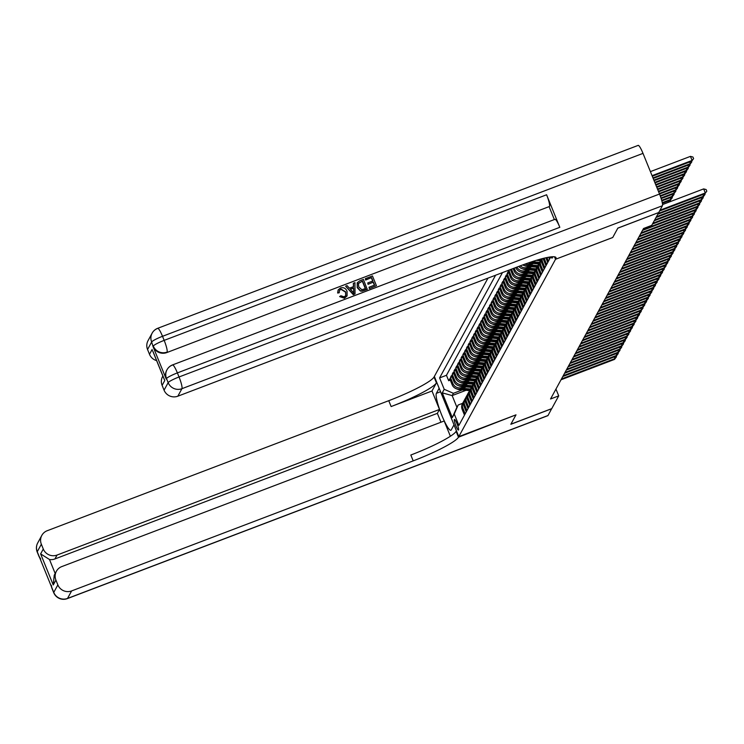 <?xml version="1.0" encoding="UTF-8"?>
<svg xmlns="http://www.w3.org/2000/svg" width="744" height="744" viewBox="0 0 744 744"><rect width="100%" height="100%" fill="white"/><g stroke="black" fill="none" stroke-linecap="round" stroke-linejoin="round"><path stroke-width="1.12" d="M458.564 429.948A5.673 0.911 -110.8 0 0 457.16 424.061A5.673 0.911 -110.8 0 0 454.435 419.449A5.673 0.911 -110.8 0 0 454.333 419.542A5.673 0.911 -110.8 0 0 455.737 425.428A5.673 0.911 -110.8 0 0 458.471 430.041A5.673 0.911 -110.8 0 0 458.564 429.948M487.98 278.117L434.357 376.436L458.797 436.616L555.833 258.717A44.287 5.933 157.9 0 0 556.01 257.61A44.287 5.933 157.9 0 0 519.405 266.157L177.835 396.199A10.63 10.397 -151.4 0 1 164.061 390.172L168.163 382.658L166.517 378.584L166.247 379.077A10.63 10.397 -151.4 0 1 166.721 370.252L166.991 369.768A10.63 10.397 28.6 0 0 166.517 378.584A10.63 1.423 157.9 0 1 177.379 372.902L179.034 376.976L659.519 194.035A10.63 1.702 69.2 0 1 662.42 205.744L658.719 212.533L617.855 228.092L612.731 237.494L555.526 259.275L554.503 256.81L555.526 259.275L612.712 237.522L617.808 228.185L658.635 212.57M509.008 270.109L510.496 269.709M524.641 279.725L519.777 281.576A7.087 6.929 28.6 0 1 510.598 277.558L508.189 271.625L507.12 273.569L508.729 272.964M522.874 282.971L518.001 284.822A7.087 6.929 28.6 0 1 508.822 280.804L506.413 274.871L505.353 276.824L506.962 276.21M521.107 286.217L516.234 288.077A7.087 6.929 28.6 0 1 507.055 284.059L504.646 278.117L503.576 280.07L505.185 279.456M519.331 289.463L514.457 291.322A7.087 6.929 28.6 0 1 505.278 287.305L502.87 281.362L501.809 283.315L503.418 282.701M517.564 292.718L512.69 294.568A7.087 6.929 28.6 0 1 503.511 290.551L501.103 284.617L500.033 286.561L501.642 285.947M515.787 295.963L510.923 297.814A7.087 6.929 28.6 0 1 501.744 293.796L499.326 287.863L498.266 289.807L499.875 289.202M514.02 299.209L509.147 301.06A7.087 6.929 28.6 0 1 499.968 297.042L497.559 291.109L496.499 293.052L498.099 292.448M512.244 302.455L507.38 304.315A7.087 6.929 28.6 0 1 498.201 300.297L495.783 294.354L494.723 296.307L496.332 295.694M510.477 305.7L505.604 307.56A7.087 6.929 28.6 0 1 496.425 303.543L494.016 297.6L492.956 299.553L494.555 298.939M508.701 308.955L503.837 310.806A7.087 6.929 28.6 0 1 494.658 306.788L492.24 300.855L491.18 302.799L492.788 302.185M506.934 312.201L502.061 314.052A7.087 6.929 28.6 0 1 492.881 310.034L490.473 304.101L489.413 306.044L491.012 305.44M505.157 315.447L500.294 317.297A7.087 6.929 28.6 0 1 491.114 313.28L488.706 307.346L487.636 309.29L489.245 308.686M503.39 318.692L498.517 320.552A7.087 6.929 28.6 0 1 489.338 316.535L486.929 310.592L485.869 312.545L487.469 311.931M501.614 321.938L496.75 323.798A7.087 6.929 28.6 0 1 487.571 319.781L485.162 313.838L484.093 315.791L485.702 315.177M499.847 325.193L494.974 327.044A7.087 6.929 28.6 0 1 485.795 323.026L483.386 317.093L482.326 319.037L483.935 318.423M498.071 328.439L493.207 330.289A7.087 6.929 28.6 0 1 484.028 326.272L481.619 320.339L480.55 322.282L482.159 321.678M496.304 331.685L491.431 333.535A7.087 6.929 28.6 0 1 482.251 329.518L479.843 323.584L478.783 325.528L480.392 324.923M494.537 334.93L489.664 336.79A7.087 6.929 28.6 0 1 480.485 332.773L478.076 326.83L477.006 328.783L478.615 328.169M492.761 338.176L487.897 340.036A7.087 6.929 28.6 0 1 478.708 336.018L476.3 330.076L475.239 332.029L476.848 331.415M490.994 341.431L486.12 343.282A7.087 6.929 28.6 0 1 476.941 339.264L474.533 333.331L473.472 335.274L475.072 334.661M489.217 344.677L484.353 346.527A7.087 6.929 28.6 0 1 475.174 342.51L472.756 336.576L471.696 338.52L473.305 337.916M487.45 347.922L482.577 349.773A7.087 6.929 28.6 0 1 473.398 345.755L470.989 339.822L469.929 341.766L471.529 341.161M485.674 351.168L480.81 353.028A7.087 6.929 28.6 0 1 471.631 349.01L469.213 343.068L468.153 345.021L469.762 344.407M483.907 354.414L479.034 356.274A7.087 6.929 28.6 0 1 469.855 352.256L467.446 346.313L466.386 348.266L467.985 347.653M482.131 357.669L477.267 359.519A7.087 6.929 28.6 0 1 468.088 355.502L465.67 349.568L464.609 351.512L466.218 350.898M480.364 360.914L475.49 362.765A7.087 6.929 28.6 0 1 466.311 358.748L463.903 352.814L462.842 354.758L464.442 354.144M478.587 364.16L473.723 366.011A7.087 6.929 28.6 0 1 464.544 361.993L462.136 356.06L461.066 358.004L462.675 357.399M476.82 367.406L471.947 369.266A7.087 6.929 28.6 0 1 462.768 365.248L460.359 359.306L459.299 361.259L460.899 360.645M475.044 370.652L470.18 372.512A7.087 6.929 28.6 0 1 461.001 368.494L458.592 362.551L457.523 364.504L459.132 363.89M473.277 373.907L468.404 375.757A7.087 6.929 28.6 0 1 459.225 371.74L456.816 365.797L455.756 367.75L457.365 367.136M471.51 377.152L466.637 379.003A7.087 6.929 28.6 0 1 457.458 374.985L455.049 369.052L453.98 370.996L455.588 370.382M469.734 380.398L464.861 382.249A7.087 6.929 28.6 0 1 455.681 378.231L453.273 372.298L452.213 374.241L453.821 373.637M467.967 383.644L463.094 385.494A7.087 6.929 28.6 0 1 453.914 381.477L451.506 375.543L450.436 377.496L452.045 376.882M658.663 212.635L651.707 225.376L643.541 228.492L550.541 398.989L558.716 395.873L555.954 389.066M550.96 256.875A5.496 0.883 -110.8 0 0 552.095 258.122A5.496 0.883 -110.8 0 0 552.188 258.029L552.569 257.312A5.496 0.883 -110.8 0 0 552.643 256.736M466.032 390.302L452.157 395.585L456.909 407.293L458.155 405.024L454.259 414.017L458.881 425.401L550.281 257.833L549.946 257.006M454.259 414.017L452.306 417.589L442.271 392.86L444.214 389.289L439.592 377.906L495.606 275.215M464.051 386.675L462.033 387.447A7.087 6.929 -151.4 0 1 452.854 383.43L450.436 377.496M466.19 386.889L461.327 388.749L462.033 387.447M465.818 383.43L463.8 384.202A7.087 6.929 -151.4 0 1 454.621 380.184L452.213 374.241M467.595 380.184L465.577 380.956A7.087 6.929 -151.4 0 1 456.398 376.938L453.98 370.996M469.362 376.938L467.344 377.701A7.087 6.929 -151.4 0 1 458.164 373.683L455.756 367.75M471.129 373.693L469.12 374.455A7.087 6.929 -151.4 0 1 459.941 370.438L457.523 364.504M472.905 370.438L470.887 371.209A7.087 6.929 -151.4 0 1 461.708 367.192L459.299 361.259M474.672 367.192L472.663 367.964A7.087 6.929 -151.4 0 1 463.475 363.946L461.066 358.004M476.448 363.946L474.43 364.718A7.087 6.929 -151.4 0 1 465.251 360.701L462.842 354.758M478.215 360.701L476.197 361.463A7.087 6.929 -151.4 0 1 467.018 357.446L464.609 351.512M479.992 357.455L477.974 358.217A7.087 6.929 -151.4 0 1 468.794 354.2L466.386 348.266M481.759 354.2L479.741 354.972A7.087 6.929 -151.4 0 1 470.561 350.954L468.153 345.021M483.535 350.954L481.517 351.726A7.087 6.929 -151.4 0 1 472.338 347.708L469.929 341.766M485.302 347.708L483.284 348.48A7.087 6.929 -151.4 0 1 474.105 344.463L471.696 338.52M487.078 344.463L485.06 345.225A7.087 6.929 -151.4 0 1 475.881 341.208L473.472 335.274M488.845 341.217L486.827 341.98A7.087 6.929 -151.4 0 1 477.648 337.962L475.239 332.029M490.621 337.962L488.603 338.734A7.087 6.929 -151.4 0 1 479.424 334.716L477.006 328.783M492.389 334.716L490.37 335.488A7.087 6.929 -151.4 0 1 481.191 331.471L478.783 325.528M494.165 331.471L492.147 332.243A7.087 6.929 -151.4 0 1 482.968 328.225L480.55 322.282M495.932 328.225L493.914 328.988A7.087 6.929 -151.4 0 1 484.735 324.97L482.326 319.037M497.699 324.979L495.69 325.742A7.087 6.929 -151.4 0 1 486.511 321.724L484.093 315.791M499.475 321.733L497.457 322.496A7.087 6.929 -151.4 0 1 488.278 318.478L485.869 312.545M501.242 318.478L499.224 319.25A7.087 6.929 -151.4 0 1 490.045 315.233L487.636 309.29M503.018 315.233L501 316.005A7.087 6.929 -151.4 0 1 491.821 311.987L489.413 306.044M504.785 311.987L502.767 312.759A7.087 6.929 -151.4 0 1 493.588 308.732L491.18 302.799M506.562 308.741L504.544 309.504A7.087 6.929 -151.4 0 1 495.365 305.486L492.956 299.553M508.329 305.496L506.311 306.258A7.087 6.929 -151.4 0 1 497.131 302.241L494.723 296.307M510.105 302.241L508.087 303.013A7.087 6.929 -151.4 0 1 498.908 298.995L496.499 293.052M511.872 298.995L509.854 299.767A7.087 6.929 -151.4 0 1 500.675 295.749L498.266 289.807M513.648 295.749L511.63 296.521A7.087 6.929 -151.4 0 1 502.451 292.504L500.033 286.561M515.415 292.504L513.397 293.266A7.087 6.929 -151.4 0 1 504.218 289.249L501.809 283.315M517.192 289.258L515.174 290.021A7.087 6.929 -151.4 0 1 505.994 286.003L503.576 280.07M518.959 286.003L516.941 286.775A7.087 6.929 -151.4 0 1 507.761 282.757L505.353 276.824M520.735 282.757L518.717 283.529A7.087 6.929 -151.4 0 1 509.538 279.512L507.12 273.569M522.502 279.512L520.484 280.283A7.087 6.929 -151.4 0 1 511.305 276.266L508.896 270.323M524.269 276.266L522.26 277.028A7.087 6.929 -151.4 0 1 513.081 273.011L511.509 269.161M526.417 276.48L521.544 278.33L522.26 277.028M526.045 273.02L524.027 273.783A7.087 6.929 -151.4 0 1 514.848 269.765L514.188 268.138M528.184 273.225L523.32 275.085L524.027 273.783M527.812 269.765L525.794 270.537A7.087 6.929 -151.4 0 1 516.894 267.115M529.961 269.979L525.087 271.839L525.794 270.537M529.589 266.519L527.57 267.291A7.087 6.929 -151.4 0 1 520.196 265.859M531.728 266.733L526.864 268.584L527.57 267.291M531.356 263.274L529.337 264.046A7.087 6.929 -151.4 0 1 524.725 264.185M533.504 263.488L528.631 265.338L529.337 264.046M502.47 272.602L446.456 375.292L448.669 380.742L450.278 380.128M461.327 388.749A7.087 6.929 28.6 0 1 452.147 384.732L449.729 378.789L448.669 380.742M510.44 269.57L512.365 274.313A7.087 6.929 28.6 0 0 521.544 278.33M513.118 268.547L514.141 271.067A7.087 6.929 28.6 0 0 523.32 275.085M515.797 267.533L515.908 267.821A7.087 6.929 28.6 0 0 525.087 271.839M550.216 257.945L549.844 257.024M548.681 257.21L549.509 259.247M548.449 261.191L546.961 257.536M545.826 257.787L547.742 262.493M546.673 264.436L544.376 258.773A7.087 6.929 -151.4 0 1 544.162 258.168M543.213 258.401A7.087 6.929 28.6 0 0 543.659 260.065L545.966 265.738M544.906 267.691L542.599 262.018A7.087 6.929 -151.4 0 1 542.125 258.68M541.641 258.8A7.087 6.929 28.6 0 0 541.892 263.311L544.199 268.984M543.129 270.937L540.832 265.264A7.087 6.929 -151.4 0 1 541.465 258.847M541.148 259.377L540.442 260.679A7.087 6.929 28.6 0 0 540.125 266.566L542.423 272.23M541.362 274.183L539.056 268.51A7.087 6.929 -151.4 0 1 539.986 261.702M539.372 262.632L538.665 263.925A7.087 6.929 28.6 0 0 538.349 269.812L540.656 275.485M539.586 277.428L537.289 271.755A7.087 6.929 -151.4 0 1 538.219 264.948M537.605 265.878L536.898 267.18A7.087 6.929 28.6 0 0 536.582 273.057L538.879 278.73M537.819 280.674L535.513 275.01A7.087 6.929 -151.4 0 1 536.443 268.193M535.829 269.123L535.122 270.425A7.087 6.929 28.6 0 0 534.806 276.303L537.112 281.976M536.043 283.929L533.746 278.256A7.087 6.929 -151.4 0 1 534.676 271.439M534.062 272.369L533.355 273.671A7.087 6.929 28.6 0 0 533.039 279.549L535.336 285.222M534.276 287.175L531.969 281.502A7.087 6.929 -151.4 0 1 532.899 274.685M532.286 275.615L531.579 276.917A7.087 6.929 28.6 0 0 531.263 282.804L533.569 288.467M532.509 290.42L530.202 284.747A7.087 6.929 -151.4 0 1 531.132 277.94M530.519 278.87L529.812 280.163A7.087 6.929 28.6 0 0 529.495 286.049L531.793 291.722M530.732 293.666L528.426 287.993A7.087 6.929 -151.4 0 1 529.356 281.186M528.742 282.116L528.035 283.418A7.087 6.929 28.6 0 0 527.719 289.295L530.026 294.968M528.965 296.912L526.659 291.248A7.087 6.929 -151.4 0 1 527.589 284.431M526.975 285.361L526.268 286.663A7.087 6.929 28.6 0 0 525.952 292.541L528.249 298.214M527.189 300.158L524.892 294.494A7.087 6.929 -151.4 0 1 525.813 287.677M525.208 288.607L524.492 289.909A7.087 6.929 28.6 0 0 524.176 295.787L526.482 301.459M525.422 303.413L523.116 297.74A7.087 6.929 -151.4 0 1 524.046 290.923M523.432 291.853L522.725 293.155A7.087 6.929 28.6 0 0 522.409 299.042L524.706 304.705M523.646 306.658L521.349 300.985A7.087 6.929 -151.4 0 1 522.269 294.178M521.665 295.108L520.949 296.4A7.087 6.929 28.6 0 0 520.633 302.287L522.939 307.96M521.879 309.904L519.572 304.231A7.087 6.929 -151.4 0 1 520.502 297.423M519.889 298.353L519.182 299.655A7.087 6.929 28.6 0 0 518.866 305.533L521.172 311.206M520.103 313.15L517.805 307.486A7.087 6.929 -151.4 0 1 518.726 300.669M518.122 301.599L517.406 302.901A7.087 6.929 28.6 0 0 517.089 308.779L519.396 314.452M518.336 316.395L516.029 310.732A7.087 6.929 -151.4 0 1 516.959 303.915M516.345 304.845L515.639 306.147A7.087 6.929 28.6 0 0 515.322 312.024L517.629 317.697M516.559 319.65L514.262 313.977A7.087 6.929 -151.4 0 1 515.183 307.16M514.578 308.09L513.871 309.392A7.087 6.929 28.6 0 0 513.555 315.279L515.852 320.943M514.792 322.896L512.486 317.223A7.087 6.929 -151.4 0 1 513.416 310.415M512.802 311.345L512.095 312.638A7.087 6.929 28.6 0 0 511.779 318.525L514.085 324.198M513.016 326.142L510.719 320.469A7.087 6.929 -151.4 0 1 511.649 313.661M511.035 314.591L510.328 315.893A7.087 6.929 28.6 0 0 510.012 321.771L512.309 327.444M511.249 329.387L508.943 323.724A7.087 6.929 -151.4 0 1 509.873 316.907M509.259 317.837L508.552 319.139A7.087 6.929 28.6 0 0 508.236 325.016L510.542 330.689M509.473 332.633L507.176 326.969A7.087 6.929 -151.4 0 1 508.106 320.153M507.492 321.083L506.785 322.385A7.087 6.929 28.6 0 0 506.469 328.262L508.766 333.935M507.706 335.888L505.399 330.215A7.087 6.929 -151.4 0 1 506.329 323.398M505.715 324.328L505.009 325.63A7.087 6.929 28.6 0 0 504.692 331.517L506.999 337.181M505.939 339.134L503.632 333.461A7.087 6.929 -151.4 0 1 504.562 326.653M503.948 327.583L503.242 328.876A7.087 6.929 28.6 0 0 502.925 334.763L505.223 340.436M504.162 342.38L501.856 336.707A7.087 6.929 -151.4 0 1 502.786 329.899M502.172 330.829L501.465 332.122A7.087 6.929 28.6 0 0 501.149 338.009L503.456 343.682M502.395 345.625L500.089 339.952A7.087 6.929 -151.4 0 1 501.019 333.145M500.405 334.075L499.698 335.377A7.087 6.929 28.6 0 0 499.382 341.254L501.679 346.927M500.619 348.871L498.322 343.207A7.087 6.929 -151.4 0 1 499.243 336.39M498.638 337.32L497.922 338.622A7.087 6.929 28.6 0 0 497.606 344.5L499.912 350.173M498.852 352.126L496.546 346.453A7.087 6.929 -151.4 0 1 497.476 339.636M496.862 340.566L496.155 341.868A7.087 6.929 28.6 0 0 495.839 347.755L498.136 353.419M497.076 355.372L494.779 349.699A7.087 6.929 -151.4 0 1 495.699 342.891M495.095 343.821L494.379 345.114A7.087 6.929 28.6 0 0 494.062 351.001L496.369 356.664M495.309 358.617L493.002 352.944A7.087 6.929 -151.4 0 1 493.932 346.137M493.319 347.067L492.612 348.359A7.087 6.929 28.6 0 0 492.296 354.246L494.602 359.919M493.532 361.863L491.235 356.19A7.087 6.929 -151.4 0 1 492.156 349.382M491.551 350.312L490.835 351.614A7.087 6.929 28.6 0 0 490.529 357.492L492.826 363.165M491.765 365.109L489.459 359.445A7.087 6.929 -151.4 0 1 490.389 352.628M489.775 353.558L489.068 354.86A7.087 6.929 28.6 0 0 488.752 360.738L491.059 366.411M489.989 368.364L487.692 362.691A7.087 6.929 -151.4 0 1 488.622 355.874M488.008 356.804L487.301 358.106A7.087 6.929 28.6 0 0 486.985 363.993L489.282 369.656M488.222 371.609L485.916 365.936A7.087 6.929 -151.4 0 1 486.846 359.129M486.232 360.059L485.525 361.352A7.087 6.929 28.6 0 0 485.209 367.238L487.515 372.902M486.446 374.855L484.149 369.182A7.087 6.929 -151.4 0 1 485.079 362.375M484.465 363.305L483.758 364.597A7.087 6.929 28.6 0 0 483.442 370.484L485.739 376.157M484.679 378.101L482.372 372.428A7.087 6.929 -151.4 0 1 483.302 365.62M482.689 366.55L481.982 367.852A7.087 6.929 28.6 0 0 481.666 373.73L483.972 379.403M482.903 381.347L480.605 375.683A7.087 6.929 -151.4 0 1 481.535 368.866M480.922 369.796L480.215 371.098A7.087 6.929 28.6 0 0 479.899 376.976L482.196 382.649M481.136 384.602L478.829 378.928A7.087 6.929 -151.4 0 1 479.759 372.112M479.145 373.042L478.439 374.344A7.087 6.929 28.6 0 0 478.122 380.231L480.429 385.894M479.369 387.847L477.062 382.174A7.087 6.929 -151.4 0 1 477.992 375.357M477.378 376.297L476.671 377.589A7.087 6.929 28.6 0 0 476.355 383.476L478.652 389.14M477.592 391.093L475.295 385.42A7.087 6.929 -151.4 0 1 476.216 378.612M475.602 379.542L474.895 380.835A7.087 6.929 28.6 0 0 474.579 386.722L476.885 392.395M475.825 394.339L473.519 388.666A7.087 6.929 -151.4 0 1 474.449 381.858M473.835 382.788L473.128 384.09A7.087 6.929 28.6 0 0 472.812 389.968L475.109 395.641M474.049 397.584L471.752 391.921A7.087 6.929 -151.4 0 1 472.673 385.104M472.068 386.034L471.352 387.336A7.087 6.929 28.6 0 0 471.036 393.213L473.342 398.886M472.282 400.839L469.976 395.166A7.087 6.929 -151.4 0 1 470.906 388.349M470.292 389.279L469.585 390.581A7.087 6.929 28.6 0 0 469.269 396.459L471.575 402.132M470.506 404.085L468.209 398.412A7.087 6.929 -151.4 0 1 469.129 391.595M468.525 392.534L467.809 393.827A7.087 6.929 28.6 0 0 467.492 399.714L469.799 405.378M468.739 407.331L466.432 401.658A7.087 6.929 -151.4 0 1 467.362 394.85M466.748 395.78L466.042 397.073A7.087 6.929 28.6 0 0 465.725 402.96L468.032 408.633M466.962 410.576L464.665 404.903A7.087 6.929 -151.4 0 1 465.586 398.096M464.981 399.026L464.275 400.328A7.087 6.929 28.6 0 0 463.958 406.205L466.256 411.878M465.195 413.822L462.889 408.158A7.087 6.929 -151.4 0 1 463.819 401.342M463.205 402.272L462.498 403.574A7.087 6.929 28.6 0 0 462.182 409.451L464.488 415.124M458.155 405.024L462.638 403.313M458.797 436.616L516.001 414.836L510.905 424.173L551.76 408.623L558.716 395.873M462.275 389.93L453.394 393.306L452.157 395.585L442.271 392.86M522.688 264.929A7.087 6.929 28.6 0 0 528.631 265.338M518.763 266.399A7.087 6.929 28.6 0 0 526.864 268.584M446.456 375.292L439.592 377.906M444.214 389.289L453.394 393.306M452.306 417.589L456.909 407.293M659.975 210.227L705.303 192.966L704.856 193.775L659.537 211.036M662.551 204.554L703.657 188.902L705.303 192.966L706.8 191.18L704.856 193.775M703.657 188.902L706.14 189.553L706.8 191.18M652.283 176.235L691.65 161.243L692.097 160.434L690.441 156.37L650.414 171.613M690.441 156.37L692.934 157.021L693.594 158.649L692.097 160.434L652.06 175.677M693.594 158.649L691.65 161.243M345.728 295.619L345.542 292.122L340.91 289.314L339.478 290.448M339.292 292.55L337.776 292.755L338.195 289.872L340.464 287.984C343.579 287.1 345.783 288.216 347.067 291.332L347.085 295.861L344.556 297.981L339.617 296.586L340.882 295.759L344.165 296.828L345.802 295.489L345.69 291.862L341.05 289.063L339.543 290.318L339.152 292.811L337.637 293.015L338.129 290.002M347.011 295.982L344.407 298.242L339.617 296.586M353.437 286.654L353.335 283.427L354.944 282.608L355.018 293.852L353.456 294.447L345.597 286.17L347.067 285.612L349.401 288.188L353.586 286.598L353.484 283.166M355.018 293.852L353.316 294.708L345.597 286.17M365.611 280.06L365.295 278.674L372.465 275.94L376.427 285.705L369.368 288.598L369.052 287.212L374.585 285.101L373.367 282.097L368.066 284.32L367.759 282.934L372.911 280.972L371.535 277.596L365.611 280.06L365.295 278.674M374.372 285.185L373.228 282.357M372.698 281.055L371.396 277.856M554.782 219.499A10.63 1.702 69.2 0 1 554.968 219.322A10.63 1.702 69.2 0 1 559.814 227.311L546.598 194.77A10.63 1.702 69.2 0 1 549.5 206.479L166.805 352.572A10.63 10.397 -151.4 0 1 153.041 346.546L166.247 379.077M549.23 206.972L554.345 219.554M367.378 289.146L362.235 290.941L360.524 290.792L357.371 287.389L357.278 282.692L359.901 280.73L363.407 279.391L367.229 289.407L362.086 291.202L360.384 291.053L357.222 287.64L357.204 282.822M153.143 351.866L164.777 380.5L162.118 385.373L164.061 390.172M162.118 385.373A10.63 10.397 -151.4 0 1 162.592 376.548L162.88 376.018M637.98 145.564A10.63 1.702 69.2 0 1 638.157 145.387A10.63 1.702 69.2 0 1 643.002 153.376L659.519 194.035L677.477 187.228L677.924 186.418L659.305 193.505M156.631 360.626A10.63 10.397 -151.4 0 1 149.498 354.302L152.157 349.429M153.041 346.546L151.655 341.989L147.554 349.503L149.498 354.302M147.554 349.503A10.63 10.397 -151.4 0 1 148.028 340.687L152.129 333.163A10.63 10.397 28.6 0 0 151.655 341.989A10.63 1.423 157.9 0 1 162.518 336.307L164.173 340.371L546.598 194.77M164.777 380.5L163.959 378.501M371.535 277.596L365.75 279.8M373.367 282.097L368.066 284.32M368.215 284.059L367.759 282.934M376.427 285.705L369.368 288.598M369.508 288.337L369.052 287.212M362.486 281.037L358.431 283.38L358.757 286.877L361.844 289.723L365.537 288.551L362.486 281.037L358.283 283.641M365.323 288.626L362.347 281.297M353.716 290.969L353.623 287.882L350.275 289.156L353.781 293.024L353.484 288.142L350.415 289.314M353.642 293.285L353.577 291.229M551.685 408.651L548.012 415.505L67.527 598.436A10.63 1.702 -110.8 0 1 67.341 598.613A10.63 10.63 0 0 1 53.717 592.68A10.63 1.423 -22.1 0 1 53.754 592.41L57.855 584.896A10.63 10.397 28.6 0 0 71.629 590.922L67.527 598.436A10.63 10.397 -151.4 0 1 53.754 592.41L37.246 551.741A10.63 10.397 -151.4 0 1 37.721 542.925L41.822 535.401A10.63 10.397 28.6 0 0 41.348 544.227L37.246 551.741A10.63 1.423 157.9 0 0 37.2 552.011A10.63 10.63 0 0 1 37.721 542.925M551.713 408.716L510.849 424.275L515.973 414.854L458.481 437.202A44.287 5.933 -22.1 0 1 413.19 460.88L71.629 590.922M439.155 388.247L436.356 393.344A19.93 3.19 -110.8 0 0 441.294 414.036A19.93 3.19 -110.8 0 0 450.883 430.264A19.93 3.19 -110.8 0 0 451.217 429.939L453.989 424.861L458.778 436.654M439.127 388.256L434.338 376.464L434.04 377.013A44.287 5.933 -22.1 0 1 388.759 400.691L47.188 530.732A10.63 10.397 28.6 0 0 41.822 535.401M431.994 390.991L436.421 382.872A44.287 5.933 -22.1 0 1 391.13 406.55L431.994 390.991L439.49 409.451L437.36 413.348L440.969 422.229M450.371 436.254L444.177 421.002L61.752 566.603A10.63 10.397 28.6 0 0 55.912 580.097L53.252 584.97L40.632 553.899L49.504 559.507L55.177 573.485M40.632 553.899L43.291 549.026L41.348 544.227M43.291 549.026A10.63 10.397 28.6 0 0 57.065 555.052L54.935 558.949A10.63 10.397 -151.4 0 1 49.504 559.507M439.49 409.451L57.065 555.052M548.012 415.505A10.63 1.702 69.2 0 1 547.826 415.682L67.341 598.613M57.855 584.896L55.912 580.097M437.36 413.348L54.935 558.949M458.481 437.202L456.1 431.343A44.287 5.933 -22.1 0 1 410.818 455.021L413.19 460.88M56.386 571.271L54.238 575.205L53.252 584.97M658.207 213.472L703.536 196.211L703.089 197.03L657.761 214.281M704.782 193.812L705.033 194.426L703.536 196.211L702.857 194.547M705.033 194.426L703.089 197.03M656.431 216.718L701.759 199.466L701.322 200.275L655.994 217.527M703.006 197.058L703.257 197.681L701.759 199.466L701.081 197.792M703.257 197.681L701.322 200.275M654.664 219.964L699.992 202.712L699.546 203.521L654.218 220.782M701.239 200.303L701.49 200.927L699.992 202.712L699.314 201.038M701.49 200.927L699.546 203.521M652.888 223.219L698.216 205.958L697.779 206.767L652.451 224.028M699.462 203.549L699.713 204.172L698.216 205.958L697.537 204.284M699.713 204.172L697.779 206.767M653.195 178.458L689.883 164.489L690.32 163.68L652.962 177.9M691.567 161.281L691.818 161.894L689.883 164.489M691.818 161.894L690.32 163.68L689.641 162.006M654.097 180.69L688.107 167.744L688.553 166.926L653.874 180.132M689.8 164.526L690.051 165.14L688.107 167.744M690.051 165.14L688.553 166.926L687.875 165.261M654.999 182.922L686.34 170.99L686.777 170.181L654.776 182.364M688.023 167.772L688.274 168.395L686.34 170.99M688.274 168.395L686.777 170.181L686.098 168.507M655.91 185.144L684.564 174.236L685.01 173.426L655.678 184.586M686.256 171.018L686.507 171.641L684.564 174.236M686.507 171.641L685.01 173.426L684.331 171.752M642.946 229.571L696.449 209.203L696.003 210.013L642.509 230.389M697.695 206.804L697.946 207.418L696.449 209.203L695.77 207.53M697.946 207.418L696.003 210.013M656.812 187.376L682.797 177.481L683.234 176.672L656.589 186.818M684.48 174.263L684.731 174.887L682.797 177.481M684.731 174.887L683.234 176.672L682.555 174.998M641.179 232.816L694.673 212.449L694.236 213.268L640.733 233.635M695.919 210.05L696.17 210.664L694.673 212.449L693.994 210.785M696.17 210.664L694.236 213.268M657.715 189.608L681.02 180.727L681.467 179.918L657.491 189.05M682.713 177.518L682.964 178.132L681.02 180.727M682.964 178.132L681.467 179.918L680.788 178.244M639.403 236.071L692.906 215.704L692.459 216.513L638.966 236.88M694.152 213.296L694.403 213.919L692.906 215.704L692.227 214.03M694.403 213.919L692.459 216.513M658.626 191.831L679.253 183.982L679.691 183.163L658.394 191.273M680.937 180.764L681.188 181.378L679.253 183.982M681.188 181.378L679.691 183.163L679.012 181.499M637.636 239.317L691.13 218.95L690.692 219.759L637.19 240.126M692.376 216.541L692.627 217.164L691.13 218.95L690.451 217.276M692.627 217.164L690.692 219.759M679.17 184.01L679.421 184.633L677.477 187.228M679.421 184.633L677.924 186.418L677.245 184.745M635.86 242.563L689.363 222.196L688.916 223.005L635.423 243.372M690.609 219.787L690.86 220.41L689.363 222.196L688.684 220.522M690.86 220.41L688.916 223.005M660.393 196.304L675.71 190.473L676.147 189.664L660.179 195.746M677.393 187.256L677.644 187.879L675.71 190.473M677.644 187.879L676.147 189.664L675.468 187.99M634.093 245.808L687.586 225.441L687.149 226.25L633.646 246.627M688.832 223.042L689.084 223.656L687.586 225.441L686.907 223.767M689.084 223.656L687.149 226.25M661.174 198.583L673.934 193.719L674.38 192.91L660.979 198.006M675.626 190.501L675.878 191.124L673.934 193.719M675.878 191.124L674.38 192.91L673.701 191.236M632.326 249.054L685.819 228.687L685.373 229.505L631.879 249.872M687.065 226.288L687.317 226.901L685.819 228.687L685.14 227.022M687.317 226.901L685.373 229.505M536.266 260.335L540.404 260.753M540.674 259.061L541.288 259.126M537.903 259.851L540.739 260.13M540.953 259.74L538.963 259.544M661.853 200.899L672.167 196.965L672.613 196.156L661.695 200.313M673.85 193.756L674.101 194.37L672.167 196.965M674.101 194.37L672.613 196.156L671.934 194.482M630.549 252.309L684.052 231.942L683.606 232.751L630.103 253.118M685.289 229.533L685.54 230.156L684.052 231.942L683.373 230.268M685.54 230.156L683.606 232.751M528.203 262.958L538.628 263.999M532.137 261.637L539.521 262.372M529.672 262.455L538.963 263.376M539.177 262.985L530.621 262.139M662.383 203.27L670.391 200.22L670.837 199.401L662.272 202.666M672.083 197.002L672.334 197.616L670.391 200.22M672.334 197.616L670.837 199.401L670.158 197.737M628.782 255.555L682.276 235.188L681.83 235.997L628.336 256.364M683.522 232.779L683.773 233.402L682.276 235.188L681.597 233.514M683.773 233.402L681.83 235.997M524.353 265.58A4.697 4.594 28.6 0 0 526.259 266.194L536.861 267.245M529.933 264.845L537.754 265.617M527.505 265.664L537.196 266.631M537.41 266.24L528.584 265.357M670.307 200.248L669.972 201.726M668.865 202.145L668.391 200.982M669.786 201.791L670.558 200.871M627.006 258.8L680.509 238.433L680.062 239.243L626.569 259.609M681.746 236.025L681.997 236.648L680.509 238.433L679.83 236.759M681.997 236.648L680.062 239.243M522.576 268.826A4.697 4.594 28.6 0 0 524.483 269.44L535.085 270.491M528.166 268.091L535.978 268.872M525.738 268.909L535.42 269.877M535.634 269.486L526.808 268.612M625.239 262.046L678.733 241.679L678.296 242.488L624.793 262.855M679.979 239.28L680.23 239.893L678.733 241.679L678.054 240.005M680.23 239.893L678.296 242.488M520.809 272.072A4.697 4.594 28.6 0 0 522.716 272.685L533.318 273.736M526.399 271.337L534.211 272.118M523.962 272.155L533.653 273.122M533.866 272.732L525.041 271.858M623.463 265.292L676.966 244.925L676.519 245.743L623.026 266.11M678.212 242.525L678.463 243.139L676.966 244.925L676.287 243.26M678.463 243.139L676.519 245.743M519.033 275.317A4.697 4.594 28.6 0 0 520.949 275.931L531.542 276.982M524.622 274.583L532.434 275.364M522.195 275.41L531.876 276.368M532.09 275.978L523.264 275.103M621.696 268.547L675.189 248.171L674.752 248.989L621.249 269.356M676.436 245.771L676.687 246.394L675.189 248.171L674.51 246.506M676.687 246.394L674.752 248.989M517.266 278.572A4.697 4.594 28.6 0 0 519.173 279.177L529.774 280.237M522.855 277.838L530.667 278.609M520.419 278.656L530.109 279.614M530.323 279.223L521.498 278.349M619.919 271.793L673.422 251.426L672.976 252.235L619.482 272.602M674.669 249.017L674.92 249.64L673.422 251.426L672.743 249.752M674.92 249.64L672.976 252.235M515.49 281.818A4.697 4.594 28.6 0 0 517.406 282.432L527.998 283.483M521.079 281.083L528.891 281.855M518.652 281.902L528.333 282.869M528.547 282.478L519.721 281.595M618.152 275.038L671.646 254.671L671.209 255.48L617.706 275.847M672.892 252.263L673.143 252.886L671.646 254.671L670.967 252.997M673.143 252.886L671.209 255.48M513.723 285.064A4.697 4.594 28.6 0 0 515.629 285.677L526.231 286.728M519.312 284.329L527.124 285.11M516.885 285.147L526.566 286.115M526.78 285.724L517.954 284.84M616.376 278.284L669.879 257.917L669.433 258.726L615.939 279.093M671.125 255.518L671.376 256.131L669.879 257.917L669.2 256.243M671.376 256.131L669.433 258.726M511.946 288.309A4.697 4.594 28.6 0 0 513.862 288.923L524.455 289.974M517.536 287.575L525.348 288.356M515.108 288.393L524.799 289.36M525.004 288.97L516.178 288.095M614.609 281.53L668.103 261.163L667.666 261.981L614.163 282.348M669.349 258.763L669.6 259.377L668.103 261.163L667.424 259.498M669.6 259.377L667.666 261.981M510.179 291.555A4.697 4.594 28.6 0 0 512.086 292.169L522.688 293.22M515.769 290.82L523.581 291.602M513.341 291.648L523.023 292.606M523.237 292.215L514.411 291.341M612.833 284.785L666.336 264.408L665.889 265.227L612.396 285.594M667.582 262.009L667.833 262.623L666.336 264.408L665.657 262.744M667.833 262.623L665.889 265.227M508.403 294.801A4.697 4.594 28.6 0 0 510.319 295.414L520.912 296.475M513.992 294.075L521.804 294.847M511.565 294.894L521.256 295.852M521.46 295.461L512.644 294.587M611.066 288.03L664.559 267.663L664.122 268.472L610.619 288.839M665.806 265.255L666.057 265.878L664.559 267.663L663.881 265.989M666.057 265.878L664.122 268.472M506.636 298.056A4.697 4.594 28.6 0 0 508.543 298.669L519.145 299.72M512.225 297.321L520.037 298.093M509.798 298.139L519.479 299.107M519.693 298.716L510.868 297.833M609.289 291.276L662.792 270.909L662.346 271.718L608.852 292.085M664.039 268.5L664.29 269.123L662.792 270.909L662.114 269.235M664.29 269.123L662.346 271.718M504.869 301.301A4.697 4.594 28.6 0 0 506.776 301.915L517.378 302.966M510.449 300.567L518.261 301.348M508.022 301.385L517.712 302.352M517.926 301.962L509.101 301.078M607.523 294.522L661.016 274.155L660.579 274.964L607.076 295.331M662.262 271.755L662.513 272.369L661.016 274.155L660.337 272.481M662.513 272.369L660.579 274.964M503.093 304.547A4.697 4.594 28.6 0 0 504.999 305.161L515.601 306.212M508.682 303.812L516.494 304.594M506.255 304.631L515.936 305.598M516.15 305.207L507.324 304.333M605.756 297.767L659.249 277.4L658.803 278.219L605.309 298.586M660.495 275.001L660.746 275.615L659.249 277.4L658.57 275.736M660.746 275.615L658.803 278.219M501.326 307.793A4.697 4.594 28.6 0 0 503.232 308.407L513.834 309.458M506.906 307.058L514.727 307.839M504.479 307.886L514.169 308.844M514.383 308.453L505.557 307.579M603.979 301.022L657.482 280.646L657.036 281.464L603.533 301.832M658.719 278.247L658.97 278.861L657.482 280.646L656.803 278.981M658.97 278.861L657.036 281.464M499.55 311.038A4.697 4.594 28.6 0 0 501.456 311.652L512.058 312.713M505.139 310.313L512.951 311.085M502.712 311.132L512.393 312.089M512.607 311.699L503.781 310.825M602.212 304.268L655.706 283.901L655.259 284.71L601.766 305.077M656.952 281.492L657.203 282.116L655.706 283.901L655.027 282.227M657.203 282.116L655.259 284.71M497.783 314.293A4.697 4.594 28.6 0 0 499.689 314.907L510.291 315.958M503.363 313.559L511.184 314.331M500.935 314.377L510.626 315.335M510.84 314.954L502.014 314.07M600.436 307.514L653.939 287.147L653.492 287.956L599.999 308.323M655.176 284.738L655.436 285.361L653.939 287.147L653.26 285.473M655.436 285.361L653.492 287.956M496.006 317.539A4.697 4.594 28.6 0 0 497.922 318.153L508.515 319.204M501.596 316.805L509.408 317.586M499.168 317.623L508.849 318.59M509.063 318.2L500.238 317.316M598.669 310.76L652.163 290.393L651.725 291.202L598.223 311.569M653.409 287.993L653.66 288.607L652.163 290.393L651.484 288.719M653.66 288.607L651.725 291.202M494.239 320.785A4.697 4.594 28.6 0 0 496.146 321.399L506.748 322.45M499.829 320.05L507.641 320.831M497.392 320.869L507.083 321.836M507.296 321.445L498.471 320.571M596.893 314.005L650.396 293.638L649.949 294.457L596.456 314.824M651.642 291.239L651.893 291.853L650.396 293.638L649.717 291.974M651.893 291.853L649.949 294.457M492.463 324.031A4.697 4.594 28.6 0 0 494.379 324.644L504.971 325.695M498.052 323.296L505.864 324.077M495.625 324.124L505.306 325.082M505.52 324.691L496.694 323.817M595.126 317.26L648.619 296.884L648.182 297.702L594.679 318.069M649.865 294.484L650.116 295.098L648.619 296.884L647.94 295.219M650.116 295.098L648.182 297.702M490.696 327.276A4.697 4.594 28.6 0 0 492.602 327.89L503.204 328.95M496.285 326.551L504.097 327.323M493.849 327.369L503.539 328.327M503.753 327.937L494.927 327.062M593.349 320.506L646.852 300.139L646.406 300.948L592.912 321.315M648.098 297.73L648.35 298.353L646.852 300.139L646.173 298.465M648.35 298.353L646.406 300.948M488.92 330.531A4.697 4.594 28.6 0 0 490.835 331.145L501.428 332.196M494.509 329.797L502.321 330.569M492.082 330.615L501.763 331.573M501.977 331.192L493.151 330.308M591.582 323.752L645.076 303.385L644.639 304.194L591.136 324.561M646.322 300.976L646.573 301.599L645.076 303.385L644.397 301.711M646.573 301.599L644.639 304.194M487.153 333.777A4.697 4.594 28.6 0 0 489.059 334.391L499.661 335.442M492.742 333.042L500.554 333.814M490.315 333.861L499.996 334.828M500.21 334.437L491.384 333.554M589.806 326.997L643.309 306.63L642.863 307.439L589.369 327.806M644.555 304.231L644.806 304.845L643.309 306.63L642.63 304.956M644.806 304.845L642.863 307.439M485.376 337.023A4.697 4.594 28.6 0 0 487.292 337.637L497.885 338.687M490.966 336.288L498.778 337.069M488.538 337.106L498.229 338.074M498.434 337.683L489.608 336.809M588.039 330.243L641.533 309.876L641.096 310.694L587.593 331.061M642.779 307.477L643.03 308.09L641.533 309.876L640.854 308.202M643.03 308.09L641.096 310.694M483.609 340.268A4.697 4.594 28.6 0 0 485.516 340.882L496.118 341.933M489.199 339.534L497.011 340.315M486.771 340.361L496.453 341.319M496.666 340.929L487.841 340.055M586.263 333.498L639.766 313.122L639.319 313.94L585.826 334.307M641.012 310.722L641.263 311.336L639.766 313.122L639.087 311.457M641.263 311.336L639.319 313.94M481.833 343.514A4.697 4.594 28.6 0 0 483.749 344.128L494.341 345.188M487.422 342.789L495.234 343.561M484.995 343.607L494.686 344.565M494.89 344.174L486.074 343.3M584.496 336.744L637.989 316.377L637.552 317.186L584.049 337.553M639.236 313.968L639.487 314.591L637.989 316.377L637.31 314.703M639.487 314.591L637.552 317.186M480.066 346.769A4.697 4.594 28.6 0 0 481.973 347.383L492.575 348.434M485.655 346.034L493.467 346.806M483.228 346.853L492.909 347.811M493.123 347.429L484.298 346.546M582.719 339.989L636.222 319.622L635.776 320.432L582.282 340.798M637.469 317.214L637.72 317.837L636.222 319.622L635.543 317.948M637.72 317.837L635.776 320.432M478.299 350.015A4.697 4.594 28.6 0 0 480.206 350.629L490.808 351.68M483.879 349.28L491.691 350.052M481.452 350.099L491.142 351.066M491.356 350.675L482.531 349.792M580.952 343.235L634.446 322.868L634.009 323.677L580.506 344.044M635.692 320.469L635.943 321.083L634.446 322.868L633.776 321.194M635.943 321.083L634.009 323.677M476.523 353.261A4.697 4.594 28.6 0 0 478.429 353.874L489.031 354.925M482.112 352.526L489.924 353.307M479.685 353.344L489.366 354.311M489.58 353.921L480.754 353.047M579.185 346.481L632.679 326.114L632.233 326.923L578.739 347.299M633.925 323.714L634.176 324.328L632.679 326.114L632 324.44M634.176 324.328L632.233 326.923M474.756 356.506A4.697 4.594 28.6 0 0 476.662 357.12L487.264 358.171M480.336 355.772L488.157 356.553M477.908 356.599L487.599 357.557M487.813 357.167L478.987 356.292M577.409 349.727L630.912 329.359L630.466 330.178L576.963 350.545M632.149 326.96L632.4 327.574L630.912 329.359L630.233 327.695M632.4 327.574L630.466 330.178M472.979 359.752A4.697 4.594 28.6 0 0 474.886 360.366L485.488 361.426M478.569 359.027L486.381 359.798M476.141 359.845L485.823 360.803M486.037 360.412L477.211 359.538M575.642 352.982L629.136 332.615L628.689 333.424L575.196 353.791M630.382 330.206L630.633 330.829L629.136 332.615L628.457 330.941M630.633 330.829L628.689 333.424M471.212 363.007A4.697 4.594 28.6 0 0 473.119 363.611L483.721 364.672M476.792 362.272L484.614 363.044M474.365 363.091L484.056 364.048M484.27 363.667L475.444 362.784M573.866 356.227L627.369 335.86L626.922 336.669L573.429 357.036M628.615 333.452L628.866 334.075L627.369 335.86L626.69 334.186M628.866 334.075L626.922 336.669M469.436 366.253A4.697 4.594 28.6 0 0 471.352 366.866L481.945 367.917M475.025 365.518L482.837 366.29M472.598 366.336L482.279 367.303M482.493 366.913L473.668 366.029M572.099 359.473L625.592 339.106L625.155 339.915L571.652 360.282M626.839 336.697L627.09 337.32L625.592 339.106L624.914 337.432M627.09 337.32L625.155 339.915M467.669 369.498A4.697 4.594 28.6 0 0 469.576 370.112L480.178 371.163M473.258 368.764L481.07 369.545M470.822 369.582L480.512 370.549M480.726 370.159L471.901 369.284M570.322 362.719L623.825 342.352L623.379 343.161L569.885 363.537M625.072 339.952L625.323 340.566L623.825 342.352L623.146 340.678M625.323 340.566L623.379 343.161M465.893 372.744A4.697 4.594 28.6 0 0 467.809 373.358L478.401 374.409M471.482 372.009L479.294 372.791M469.055 372.828L478.736 373.795M478.95 373.404L470.124 372.53M568.556 365.964L622.049 345.597L621.612 346.416L568.109 366.783M623.295 343.198L623.546 343.812L622.049 345.597L621.37 343.933M623.546 343.812L621.612 346.416M464.126 375.99A4.697 4.594 28.6 0 0 466.032 376.603L476.634 377.664M469.715 375.264L477.527 376.036M467.279 376.083L476.969 377.041M477.183 376.65L468.357 375.776M566.779 369.219L620.282 348.852L619.836 349.661L566.342 370.028M621.528 346.444L621.779 347.067L620.282 348.852L619.603 347.178M621.779 347.067L619.836 349.661M462.349 379.245A4.697 4.594 28.6 0 0 464.265 379.849L474.858 380.909M467.939 378.51L475.751 379.282M465.512 379.328L475.193 380.286M475.407 379.905L466.581 379.022M565.012 372.465L618.506 352.098L618.069 352.907L564.566 373.274M619.752 349.689L620.003 350.312L618.506 352.098L617.827 350.424M620.003 350.312L618.069 352.907M460.583 382.49A4.697 4.594 28.6 0 0 462.489 383.104L473.091 384.155M466.172 381.756L473.984 382.528M463.745 382.574L473.426 383.541M473.64 383.151L464.814 382.267M563.236 375.711L616.739 355.344L616.292 356.153L562.799 376.52M617.985 352.935L618.236 353.558L616.739 355.344L616.06 353.67M618.236 353.558L616.292 356.153M458.806 385.736A4.697 4.594 28.6 0 0 460.722 386.35L471.315 387.401M464.396 385.001L472.208 385.783M461.968 385.82L471.659 386.787M471.863 386.396L463.038 385.522M561.469 378.956L614.962 358.589L614.525 359.399L561.023 379.775M616.209 356.19L616.46 356.804L614.962 358.589L614.284 356.915M616.46 356.804L614.525 359.399M457.039 388.982A4.697 4.594 28.6 0 0 458.946 389.596L469.548 390.647M462.629 388.247L470.441 389.028M460.201 389.066L469.883 390.033M470.096 389.642L461.271 388.768M463.094 385.494L463.8 384.202M464.861 382.249L465.577 380.956M466.637 379.003L467.344 377.701M468.404 375.757L469.12 374.455M470.18 372.512L470.887 371.209M471.947 369.266L472.663 367.964M473.723 366.011L474.43 364.718M475.49 362.765L476.197 361.463M477.267 359.519L477.974 358.217M479.034 356.274L479.741 354.972M480.81 353.028L481.517 351.726M482.577 349.773L483.284 348.48M484.353 346.527L485.06 345.225M486.12 343.282L486.827 341.98M487.897 340.036L488.603 338.734M489.664 336.79L490.37 335.488M491.431 333.535L492.147 332.243M493.207 330.289L493.914 328.988M494.974 327.044L495.69 325.742M496.75 323.798L497.457 322.496M498.517 320.552L499.224 319.25M500.294 317.297L501 316.005M502.061 314.052L502.767 312.759M503.837 310.806L504.544 309.504M505.604 307.56L506.311 306.258M507.38 304.315L508.087 303.013M509.147 301.06L509.854 299.767M510.923 297.814L511.63 296.521M512.69 294.568L513.397 293.266M514.457 291.322L515.174 290.021M516.234 288.077L516.941 286.775M518.001 284.822L518.717 283.529M519.777 281.576L520.484 280.283M452.147 384.732L452.854 383.43M453.914 381.477L454.621 380.184M455.681 378.231L456.398 376.938M457.458 374.985L458.164 373.683M459.225 371.74L459.941 370.438M461.001 368.494L461.708 367.192M462.768 365.248L463.475 363.946M464.544 361.993L465.251 360.701M466.311 358.748L467.018 357.446M468.088 355.502L468.794 354.2M469.855 352.256L470.561 350.954M471.631 349.01L472.338 347.708M473.398 345.755L474.105 344.463M475.174 342.51L475.881 341.208M476.941 339.264L477.648 337.962M478.708 336.018L479.424 334.716M480.485 332.773L481.191 331.471M482.251 329.518L482.968 328.225M484.028 326.272L484.735 324.97M485.795 323.026L486.511 321.724M487.571 319.781L488.278 318.478M489.338 316.535L490.045 315.233M491.114 313.28L491.821 311.987M492.881 310.034L493.588 308.732M494.658 306.788L495.365 305.486M496.425 303.543L497.131 302.241M498.201 300.297L498.908 298.995M499.968 297.042L500.675 295.749M501.744 293.796L502.451 292.504M503.511 290.551L504.218 289.249M505.278 287.305L505.994 286.003M507.055 284.059L507.761 282.757M508.822 280.804L509.538 279.512M510.598 277.558L511.305 276.266M512.365 274.313L513.081 273.011M514.141 271.067L514.848 269.765M543.659 260.065L544.376 258.773M541.892 263.311L542.599 262.018M540.125 266.566L540.832 265.264M538.349 269.812L539.056 268.51M536.582 273.057L537.289 271.755M534.806 276.303L535.513 275.01M533.039 279.549L533.746 278.256M531.263 282.804L531.969 281.502M529.495 286.049L530.202 284.747M527.719 289.295L528.426 287.993M525.952 292.541L526.659 291.248M524.176 295.787L524.892 294.494M522.409 299.042L523.116 297.74M520.633 302.287L521.349 300.985M518.866 305.533L519.572 304.231M517.089 308.779L517.805 307.486M515.322 312.024L516.029 310.732M513.555 315.279L514.262 313.977M511.779 318.525L512.486 317.223M510.012 321.771L510.719 320.469M508.236 325.016L508.943 323.724M506.469 328.262L507.176 326.969M504.692 331.517L505.399 330.215M502.925 334.763L503.632 333.461M501.149 338.009L501.856 336.707M499.382 341.254L500.089 339.952M497.606 344.5L498.322 343.207M495.839 347.755L496.546 346.453M494.062 351.001L494.779 349.699M492.296 354.246L493.002 352.944M490.529 357.492L491.235 356.19M488.752 360.738L489.459 359.445M486.985 363.993L487.692 362.691M485.209 367.238L485.916 365.936M483.442 370.484L484.149 369.182M481.666 373.73L482.372 372.428M479.899 376.976L480.605 375.683M478.122 380.231L478.829 378.928M476.355 383.476L477.062 382.174M474.579 386.722L475.295 385.42M472.812 389.968L473.519 388.666M471.036 393.213L471.752 391.921M469.269 396.459L469.976 395.166M467.492 399.714L468.209 398.412M465.725 402.96L466.432 401.658M463.958 406.205L464.665 404.903M462.182 409.451L462.889 408.158M555.108 256.94L555.833 258.717M643.002 153.376L162.518 336.307A10.63 1.702 -110.8 0 0 157.672 328.318L638.157 145.387M559.814 227.311L177.379 372.902A10.63 1.702 -110.8 0 0 172.534 364.923A10.63 10.63 0 0 0 166.991 369.768A10.63 10.397 28.6 0 1 172.357 365.09M662.42 205.744L181.936 388.684L177.835 396.199M549.5 206.479L166.805 352.572M181.936 388.684A10.63 1.702 -110.8 0 0 179.034 376.976A10.63 1.423 -22.1 0 0 168.163 382.658A10.63 10.397 28.6 0 0 181.936 388.684M157.495 328.495A10.63 10.397 28.6 0 0 152.129 333.163A10.63 10.63 0 0 1 157.672 328.318M167.075 352.079A10.63 1.702 -110.8 0 0 164.173 340.371A10.63 1.423 -22.1 0 0 153.301 346.053A10.63 10.397 28.6 0 0 167.075 352.079M436.421 382.872L434.04 377.013M391.13 406.55L388.759 400.691M40.418 558.419A10.63 10.397 -151.4 0 1 38.893 555.814A10.63 1.423 -22.1 0 0 38.855 556.075A10.63 10.63 0 0 0 40.669 559.042M51.299 585.221A10.63 10.63 0 0 0 52.061 588.606A10.63 1.423 157.9 0 1 52.108 588.346A10.63 10.397 -151.4 0 1 51.383 585.426M440.569 391.735L436.356 393.344M554.968 219.322L172.534 364.923M164.303 379.514L152.594 350.684M38.855 556.075L37.2 552.011M53.717 592.68L52.061 588.606"/></g></svg>
